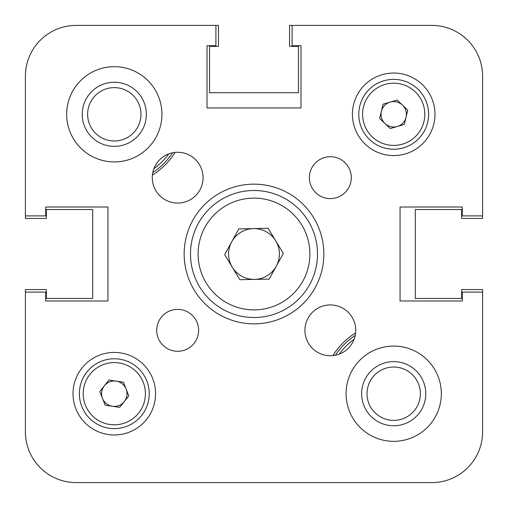 <?xml version="1.0" encoding="UTF-8"?>
<svg xmlns="http://www.w3.org/2000/svg" width="508" height="508" viewBox="0 0 508 508"><rect width="100%" height="100%" fill="white"/><g stroke="black" fill="none" stroke-linecap="round" stroke-linejoin="round"><path stroke-width="0.76" d="M482.6 215.9L482.6 76.2L482.6 215.9L462.28 215.9L462.28 207.01L400.05 207.01L400.05 300.99L400.05 207.01L462.28 207.01M25.4 292.1L25.4 431.8L25.4 292.1L45.72 292.1L45.72 300.99L107.95 300.99L107.95 207.01L45.72 207.01L45.72 215.9L25.4 215.9L25.4 76.2L25.4 218.44L46.355 218.44L46.355 209.55L92.71 209.55L92.71 298.45L46.355 298.45L46.355 289.56L25.4 289.56L25.4 431.8A50.8 50.8 0 0 0 76.2 482.6L431.8 482.6A50.8 50.8 0 0 0 482.6 431.8L482.6 289.56L461.645 289.56L461.645 298.45L415.29 298.45L415.29 209.55L461.645 209.55L461.645 218.44L482.6 218.44L482.6 76.2A50.8 50.8 0 0 0 431.8 25.4L289.56 25.4L289.56 46.355L298.45 46.355L298.45 92.71L209.55 92.71L209.55 46.355L218.44 46.355L218.44 25.4L76.2 25.4L215.9 25.4L215.9 45.72L207.01 45.72L207.01 107.95L300.99 107.95L207.01 107.95L207.01 45.72M76.2 482.6L431.8 482.6M190.5 482.6L221.933 482.6L190.5 482.6M286.067 482.6L317.5 482.6L286.067 482.6M172.593 152.781A69.85 69.85 0 0 1 152.781 172.593M143.008 128.588A32.068 32.068 0 0 0 128.588 85.592A32.068 32.068 0 0 0 85.592 100.013A32.068 32.068 0 0 0 100.013 143.008A32.068 32.068 0 0 0 143.008 128.588M138.176 126.187A26.67 26.67 0 0 0 126.187 90.424A26.67 26.67 0 0 0 90.424 102.413A26.67 26.67 0 0 0 102.413 138.176A26.67 26.67 0 0 0 138.176 126.187M421.373 409.899A32.068 32.068 0 0 0 409.899 366.027A32.068 32.068 0 0 0 366.027 377.501A32.068 32.068 0 0 0 377.501 421.373A32.068 32.068 0 0 0 421.373 409.899M416.719 407.175A26.67 26.67 0 0 0 407.175 370.681A26.67 26.67 0 0 0 370.681 380.225A26.67 26.67 0 0 0 380.225 416.719A26.67 26.67 0 0 0 416.719 407.175M335.407 355.219A69.85 69.85 0 0 1 355.219 335.407A69.85 69.85 0 0 0 335.407 355.219M355.6 332.892A71.755 71.755 0 0 0 332.892 355.6M462.28 300.99L400.05 300.99L462.28 300.99L462.28 292.1L482.6 292.1L482.6 431.8M300.99 45.72L300.99 107.95L300.99 45.72L292.1 45.72L292.1 25.4M152.4 175.108A71.755 71.755 0 0 0 175.108 152.4M198.622 330.333A20.955 20.955 0 0 0 177.667 309.378A20.955 20.955 0 0 0 156.712 330.333A20.955 20.955 0 0 0 177.667 351.288A20.955 20.955 0 0 0 198.622 330.333M351.288 177.667A20.955 20.955 0 0 0 330.333 156.712A20.955 20.955 0 0 0 309.378 177.667A20.955 20.955 0 0 0 330.333 198.622A20.955 20.955 0 0 0 351.288 177.667M355.733 330.333A25.4 25.4 0 0 0 330.333 304.933A25.4 25.4 0 0 0 304.933 330.333A25.4 25.4 0 0 0 330.333 355.733A25.4 25.4 0 0 0 355.733 330.333M203.067 177.667A25.4 25.4 0 0 0 177.667 152.267A25.4 25.4 0 0 0 152.267 177.667A25.4 25.4 0 0 0 177.667 203.067A25.4 25.4 0 0 0 203.067 177.667M323.85 254A69.85 69.85 0 0 0 254 184.15A69.85 69.85 0 0 0 184.15 254A69.85 69.85 0 0 0 254 323.85A69.85 69.85 0 0 0 323.85 254M441.325 393.7A47.625 47.625 0 0 0 393.7 346.075A47.625 47.625 0 0 0 346.075 393.7A47.625 47.625 0 0 0 393.7 441.325A47.625 47.625 0 0 0 441.325 393.7M161.925 114.3A47.625 47.625 0 0 0 114.3 66.675A47.625 47.625 0 0 0 66.675 114.3A47.625 47.625 0 0 0 114.3 161.925A47.625 47.625 0 0 0 161.925 114.3M155.575 393.7A41.275 41.275 0 0 0 114.3 352.425A41.275 41.275 0 0 0 73.025 393.7A41.275 41.275 0 0 0 114.3 434.975A41.275 41.275 0 0 0 155.575 393.7M434.975 114.3A41.275 41.275 0 0 0 393.7 73.025A41.275 41.275 0 0 0 352.425 114.3A41.275 41.275 0 0 0 393.7 155.575A41.275 41.275 0 0 0 434.975 114.3M45.72 207.01L107.95 207.01L107.95 300.99L45.72 300.99M76.2 25.4A50.8 50.8 0 0 0 25.4 76.2M102.476 398.342A12.7 12.7 0 0 0 124.231 401.618A12.7 12.7 0 0 0 116.192 381.14A12.7 12.7 0 0 0 102.476 398.342M119.501 359.162A34.925 34.925 0 0 1 148.838 398.901A34.925 34.925 0 0 1 109.099 428.238A34.925 34.925 0 0 1 79.762 388.499A34.925 34.925 0 0 1 119.501 359.162A34.925 34.925 0 0 0 79.762 388.499A34.925 34.925 0 0 0 109.099 428.238M128.803 395.884L119.659 407.353L105.156 405.168L99.797 391.516L108.941 380.048L123.444 382.232L128.803 395.884M390.093 102.121A12.7 12.7 0 0 0 384.962 123.514A12.7 12.7 0 0 0 406.051 117.265A12.7 12.7 0 0 0 390.093 102.121M427.66 122.447A34.925 34.925 0 0 1 385.553 148.26A34.925 34.925 0 0 1 359.74 106.153A34.925 34.925 0 0 1 401.847 80.34A34.925 34.925 0 0 1 427.66 122.447A34.925 34.925 0 0 0 401.847 80.34A34.925 34.925 0 0 0 359.74 106.153M390.277 128.562L379.641 118.466L383.064 104.21L397.123 100.038L407.759 110.134L404.336 124.39L390.277 128.562M232.277 267.157A25.4 25.4 0 0 0 276.257 266.236A25.4 25.4 0 0 0 253.467 228.606A25.4 25.4 0 0 0 232.277 267.157M252.666 190.513A63.5 63.5 0 0 1 317.487 252.666A63.5 63.5 0 0 1 255.334 317.487A63.5 63.5 0 0 1 190.513 255.334A63.5 63.5 0 0 1 252.666 190.513A63.5 63.5 0 0 0 190.513 255.334A63.5 63.5 0 0 0 255.334 317.487M283.324 253.384L269.196 279.089L239.871 279.705L224.676 254.616L238.804 228.911L268.129 228.295L283.324 253.384M153.892 168.739A67.31 67.31 0 0 0 168.739 153.892M354.108 339.261A67.31 67.31 0 0 0 339.261 354.108M109.664 424.466A31.115 31.115 0 0 0 145.066 398.335A31.115 31.115 0 0 0 118.936 362.934A31.115 31.115 0 0 0 83.534 389.065A31.115 31.115 0 0 0 109.664 424.466M363.442 107.042A31.115 31.115 0 0 0 386.442 144.558A31.115 31.115 0 0 0 423.958 121.558A31.115 31.115 0 0 0 400.958 84.042A31.115 31.115 0 0 0 363.442 107.042M255.175 309.867A55.88 55.88 0 0 0 309.867 252.825A55.88 55.88 0 0 0 252.825 198.133A55.88 55.88 0 0 0 198.133 255.175A55.88 55.88 0 0 0 255.175 309.867"/></g></svg>
